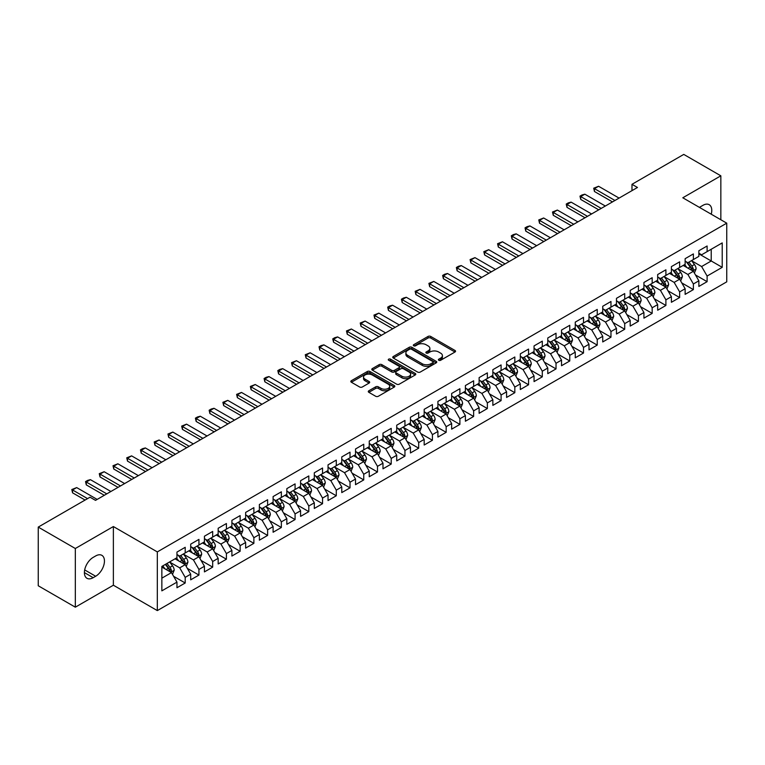 <?xml version="1.0" encoding="UTF-8"?>
<svg xmlns="http://www.w3.org/2000/svg" width="765" height="765" viewBox="0 0 765 765"><rect width="100%" height="100%" fill="white"/><g stroke="black" fill="none" stroke-linecap="round" stroke-linejoin="round"><path stroke-width="1.15" d="M438.785 360.277A1.339 0.775 0 0 0 440.669 360.277L454.993 352.015A1.903 1.1 0 0 0 455.548 351.231A1.903 1.1 0 0 0 454.993 350.456L430.724 336.447A1.903 1.1 0 0 0 428.027 336.447L413.702 344.719A1.339 0.775 0 0 0 413.31 345.264A1.339 0.775 0 0 0 413.702 345.799A1.339 0.775 0 0 0 415.596 345.799L417.451 344.738A6.101 3.519 0 0 1 426.076 344.738L428.094 345.904A6.101 3.519 0 0 1 429.882 348.391A6.101 3.519 0 0 1 428.094 350.886L426.239 351.948A1.339 0.775 0 0 0 425.856 352.493A1.339 0.775 0 0 0 426.239 353.038A1.339 0.775 0 0 0 428.132 353.038L429.987 351.976A6.101 3.519 0 0 1 438.613 351.976L440.63 353.143A6.101 3.519 0 0 1 442.419 355.629A6.101 3.519 0 0 1 440.63 358.125L438.785 359.187A1.339 0.775 0 0 0 438.393 359.732A1.339 0.775 0 0 0 438.785 360.277L438.785 359.187M368.845 390.772A1.903 1.1 0 0 0 368.29 391.546A1.903 1.1 0 0 0 368.845 392.33L375.653 396.26A1.903 1.1 0 0 0 378.35 396.26L394.262 387.071A1.903 1.1 0 0 0 394.817 386.296A1.903 1.1 0 0 0 394.262 385.522L369.992 371.513A1.903 1.1 0 0 0 367.296 371.513L351.393 380.693A1.903 1.1 0 0 0 350.829 381.467A1.903 1.1 0 0 0 351.393 382.251L359.617 386.994A1.903 1.1 0 0 0 362.314 386.994L369.113 383.064A1.903 1.1 0 0 0 369.677 382.29A1.903 1.1 0 0 0 369.113 381.505L365.039 379.153A5.097 2.945 0 0 1 363.547 377.069A5.097 2.945 0 0 1 366.693 374.353A5.097 2.945 0 0 1 372.249 374.993L388.228 384.212A5.097 2.945 0 0 1 389.72 386.296A5.097 2.945 0 0 1 386.574 389.012A5.097 2.945 0 0 1 381.018 388.381L378.35 386.841A1.903 1.1 0 0 0 375.653 386.841L368.845 390.772L368.845 392.33M75.333 548.505L75.333 607.181L113.373 585.215L113.373 526.54L75.333 548.505L38.25 527.095L90.031 497.202L95.52 500.367L637.475 187.473L631.986 184.308L631.986 190.648M113.373 526.54L157.322 551.909L726.75 223.16L726.75 281.836L157.322 610.594L157.322 551.909M720.84 219.746L720.84 175.816L682.801 197.781L726.75 223.16M720.84 175.816L683.757 154.406L631.986 184.308M417.585 372.048A1.903 1.1 0 0 0 420.281 372.048L436.184 362.868A1.903 1.1 0 0 0 436.748 362.094A1.903 1.1 0 0 0 436.184 361.31L411.924 347.3A1.903 1.1 0 0 0 409.227 347.3L393.315 356.49A1.903 1.1 0 0 0 392.761 357.265A1.903 1.1 0 0 0 393.315 358.039L417.585 372.048M389.194 360.573A1.339 0.775 0 0 1 390.552 360.755L415.194 374.984L399.311 384.154A1.903 1.1 0 0 1 396.614 384.154L372.354 370.145L379.163 366.244L379.163 364.656L372.354 368.587A1.903 1.1 0 0 0 371.79 369.371A1.903 1.1 0 0 0 372.354 370.145L372.354 368.587M379.163 366.244A1.903 1.1 0 0 1 381.859 366.244L381.859 364.656A1.903 1.1 0 0 0 379.163 364.656M381.859 364.656L391.699 370.337A1.903 1.1 0 0 0 394.396 370.337L398.909 367.736A1.903 1.1 0 0 0 399.464 366.951A1.903 1.1 0 0 0 398.909 366.177L388.668 360.258A1.339 0.775 0 0 1 388.276 359.713A1.339 0.775 0 0 1 389.098 359.005A1.339 0.775 0 0 1 390.552 359.168L415.223 373.416A1.903 1.1 0 0 1 415.778 374.19A1.903 1.1 0 0 1 415.223 374.974L415.223 373.416M698.866 253.846L711.23 260.98L711.23 249.247L722.217 242.907L707.109 251.628L707.109 245.995L698.866 250.748L698.866 256.38L693.377 259.555L693.377 253.923L685.134 258.685L685.134 264.308L679.645 267.482L679.645 261.85L671.402 266.612L671.402 272.244L665.904 275.41L665.904 269.787L657.671 274.539L657.671 280.172L652.172 283.346L652.172 277.714L643.929 282.467L643.929 288.099L638.44 291.274L638.44 285.641L630.197 290.404L630.197 296.026L624.709 299.201L624.709 293.569L616.466 298.331L616.466 303.963L610.967 307.128L610.967 301.496L602.734 306.258L602.734 311.891L597.236 315.056L597.236 309.433L588.993 314.185L588.993 319.818L583.504 322.993L583.504 317.36L575.261 322.113L575.261 327.745L569.762 330.92L569.762 325.288L561.529 330.05L561.529 335.672L556.031 338.847L556.031 333.215L547.788 337.977L547.788 343.609L542.299 346.774L542.299 341.152L534.056 345.904L534.056 351.537L528.567 354.711L528.567 349.079L520.324 353.832L520.324 359.464L514.826 362.639L514.826 357.006L506.593 361.769L506.593 367.391L501.094 370.566L501.094 364.934L492.851 369.696L492.851 375.328L487.362 378.493L487.362 372.861L479.12 377.623L479.12 383.255L473.631 386.421L473.631 380.798L465.388 385.55L465.388 391.183L459.889 394.358L459.889 388.725L451.656 393.478L451.656 399.11L446.158 402.285L446.158 396.653L437.915 401.415L437.915 407.037L432.426 410.212L432.426 404.58L424.183 409.342L424.183 414.974L418.694 418.139L418.694 412.517L410.451 417.269L410.451 422.902L404.953 426.076L404.953 420.444L396.719 425.197L396.719 430.829L391.221 434.004L391.221 428.371L382.978 433.133L382.978 438.756L377.489 441.931L377.489 436.299L369.246 441.061L369.246 446.693L363.748 449.858L363.748 444.226L355.515 448.988L355.515 454.62L350.016 457.786L350.016 452.163L341.773 456.915L341.773 462.548L336.284 465.722L336.284 460.09L328.042 464.843L328.042 470.475L322.553 473.65L322.553 468.017L314.31 472.78L314.31 478.402L308.811 481.577L308.811 475.945L300.578 480.707L300.578 486.339L295.08 489.504L295.08 483.882L286.837 488.634L286.837 494.267L281.348 497.441L281.348 491.809L273.105 496.562L273.105 502.194L267.616 505.369L267.616 499.736L259.373 504.498L259.373 510.121L253.875 513.296L253.875 507.664L245.642 512.426L245.642 518.058L240.143 521.223L240.143 515.591L231.9 520.353L231.9 525.985L226.411 529.151L226.411 523.528L218.168 528.28L218.168 533.913L212.68 537.087L212.68 531.455L204.437 536.208L204.437 541.84L198.938 545.015L198.938 539.382L190.705 544.144L190.705 549.767L185.207 552.942L185.207 547.31L176.964 552.072L176.964 557.704L161.855 566.425L161.855 590.848L176.964 582.127L171.475 572.612L161.855 567.056M722.217 242.907L722.217 267.329L707.109 276.05L701.62 266.536L691.656 260.779M695.509 274.979L707.109 281.673L707.109 276.05M707.109 281.673L698.866 286.435L698.866 280.803L693.377 283.978L687.878 274.463L677.924 268.716M681.768 282.907L693.377 289.61L693.377 283.978M693.377 289.61L685.134 294.362L685.134 288.73L679.645 291.905L674.147 282.39L664.192 276.643M668.036 290.834L679.645 297.537L679.645 291.905M679.645 297.537L671.402 302.29L671.402 296.667L665.904 299.832L660.415 290.318L650.46 284.57M654.305 298.761L665.904 305.464L665.904 299.832M665.904 305.464L657.671 310.227L657.671 304.594L652.172 307.769L646.683 298.254L636.719 292.498M640.563 306.698L652.172 313.392L652.172 307.769M652.172 313.392L643.929 318.154L643.929 312.522L638.44 315.696L632.942 306.182L622.987 300.435M626.831 314.625L638.44 321.329L638.44 315.696M638.44 321.329L630.197 326.081L630.197 320.449L624.709 323.624L619.21 314.109L609.256 308.362M613.1 322.553L624.709 329.256L624.709 323.624M624.709 329.256L616.466 334.009L616.466 328.386L610.967 331.551L605.478 322.036L595.514 316.289M599.368 330.48L610.967 337.183L610.967 331.551M610.967 337.183L602.734 341.945L602.734 336.313L597.236 339.478L591.747 329.964L581.783 324.217M585.627 338.417L597.236 345.111L597.236 339.478M597.236 345.111L588.993 349.873L588.993 344.24L583.504 347.415L578.005 337.901L568.051 332.144M571.895 346.344L583.504 353.038L583.504 347.415M583.504 353.038L575.261 357.8L575.261 352.168L569.762 355.343L564.274 345.828L554.319 340.081M558.163 354.272L569.762 360.975L569.762 355.343M569.762 360.975L561.529 365.727L561.529 360.095L556.031 363.27L550.542 353.755L540.578 348.008M544.431 362.199L556.031 368.902L556.031 363.27M556.031 368.902L547.788 373.655L547.788 368.032L542.299 371.197L536.801 361.682L526.846 355.935M530.69 370.126L542.299 376.829L542.299 371.197M542.299 376.829L534.056 381.592L534.056 375.959L528.567 379.134L523.069 369.619L513.114 363.863M516.958 378.063L528.567 384.757L528.567 379.134M528.567 384.757L520.324 389.519L520.324 383.887L514.826 387.061L509.337 377.547L499.382 371.8M503.227 385.99L514.826 392.694L514.826 387.061M514.826 392.694L506.593 397.446L506.593 391.814L501.094 394.989L495.605 385.474L485.641 379.727M489.495 393.918L501.094 400.621L501.094 394.989M501.094 400.621L492.851 405.374L492.851 399.751L487.362 402.916L481.864 393.401L471.909 387.654M475.754 401.845L487.362 408.548L487.362 402.916M487.362 408.548L479.12 413.31L479.12 407.678L473.631 410.843L468.132 401.329L458.178 395.582M462.022 409.782L473.631 416.476L473.631 410.843M473.631 416.476L465.388 421.238L465.388 415.605L459.889 418.78L454.4 409.265L444.446 403.509M448.29 417.709L459.889 424.403L459.889 418.78M459.889 424.403L451.656 429.165L451.656 423.533L446.158 426.707L440.669 417.193L430.705 411.446M434.549 425.636L446.158 432.34L446.158 426.707M446.158 432.34L437.915 437.092L437.915 431.46L432.426 434.635L426.927 425.12L416.973 419.373M420.817 433.564L432.426 440.267L432.426 434.635M432.426 440.267L424.183 445.02L424.183 439.397L418.694 442.562L413.196 433.047L403.241 427.3M407.085 441.491L418.694 448.194L418.694 442.562M418.694 448.194L410.451 452.957L410.451 447.324L404.953 450.499L399.464 440.984L389.5 435.228M393.353 449.428L404.953 456.122L404.953 450.499M404.953 456.122L396.719 460.884L396.719 455.252L391.221 458.426L385.732 448.912L375.768 443.165M379.612 457.355L391.221 464.059L391.221 458.426M391.221 464.059L382.978 468.811L382.978 463.179L377.489 466.354L371.991 456.839L362.036 451.092M365.88 465.283L377.489 471.986L377.489 466.354M377.489 471.986L369.246 476.738L369.246 471.116L363.748 474.281L358.259 464.766L348.305 459.019M352.149 473.21L363.748 479.913L363.748 474.281M363.748 479.913L355.515 484.675L355.515 479.043L350.016 482.208L344.527 472.694L334.563 466.946M338.417 481.147L350.016 487.841L350.016 482.208M350.016 487.841L341.773 492.603L341.773 486.97L336.284 490.145L330.786 480.63L320.831 474.874M324.676 489.074L336.284 495.768L336.284 490.145M336.284 495.768L328.042 500.53L328.042 494.898L322.553 498.072L317.054 488.558L307.1 482.811M310.944 497.001L322.553 503.705L322.553 498.072M322.553 503.705L314.31 508.457L314.31 502.825L308.811 506L303.322 496.485L293.368 490.738M297.212 504.929L308.811 511.632L308.811 506M308.811 511.632L300.578 516.385L300.578 510.762L295.08 513.927L289.591 504.412L279.627 498.665M283.48 512.856L295.08 519.559L295.08 513.927M295.08 519.559L286.837 524.321L286.837 518.689L281.348 521.864L275.849 512.34L265.895 506.593M269.739 520.793L281.348 527.487L281.348 521.864M281.348 527.487L273.105 532.249L273.105 526.616L267.616 529.791L262.118 520.277L252.163 514.529M256.007 528.72L267.616 535.423L267.616 529.791M267.616 535.423L259.373 540.176L259.373 534.544L253.875 537.719L248.386 528.204L238.431 522.457M242.276 536.648L253.875 543.351L253.875 537.719M253.875 543.351L245.642 548.103L245.642 542.481L240.143 545.646L234.654 536.131L224.69 530.384M228.534 544.575L240.143 551.278L240.143 545.646M240.143 551.278L231.9 556.04L231.9 550.408L226.411 553.573L220.913 544.058L210.958 538.311M214.802 552.512L226.411 559.205L226.411 553.573M226.411 559.205L218.168 563.968L218.168 558.335L212.68 561.51L207.181 551.995L197.227 546.239M201.071 560.439L212.68 567.133L212.68 561.51M212.68 567.133L204.437 571.895L204.437 566.263L198.938 569.437L193.449 559.923L183.485 554.176M187.339 568.366L198.938 575.07L198.938 569.437M198.938 575.07L190.705 579.822L190.705 574.19L185.207 577.365L179.718 567.85L169.754 562.103M173.598 576.294L185.207 582.997L185.207 577.365M185.207 582.997L176.964 587.75L176.964 582.127M176.964 554.529L179.718 556.117L185.207 552.942M161.855 578.158L171.475 572.612M190.705 546.602L193.449 548.189L198.938 545.015M179.718 567.85L185.207 564.675L175.042 558.813M190.705 574.19L185.207 564.675M204.437 538.665L207.181 540.253L212.68 537.087M193.449 559.923L198.938 556.748L188.773 550.877M204.437 566.263L198.938 556.748M218.168 530.738L220.913 532.325L226.411 529.151M207.181 551.995L212.68 548.821L202.515 542.949M218.168 558.335L212.68 548.821M231.9 522.811L234.654 524.398L240.143 521.223M220.913 544.058L226.411 540.893L216.246 535.022M231.9 550.408L226.411 540.893M245.642 514.883L248.386 516.471L253.875 513.296M234.654 536.131L240.143 532.956L229.978 527.095M245.642 542.481L240.143 532.956M259.373 506.956L262.118 508.534L267.616 505.369M248.386 528.204L253.875 525.029L243.719 519.167M259.373 534.544L253.875 525.029M273.105 499.019L275.849 500.606L281.348 497.441M262.118 520.277L267.616 517.102L257.451 511.23M273.105 526.616L267.616 517.102M286.837 491.092L289.591 492.679L295.08 489.504M275.849 512.34L281.348 509.174L271.183 503.303M286.837 518.689L281.348 509.174M300.578 483.164L303.322 484.752L308.811 481.577M289.591 504.412L295.08 501.247L284.915 495.376M300.578 510.762L295.08 501.247M314.31 475.237L317.054 476.825L322.553 473.65M303.322 496.485L308.811 493.31L298.656 487.448M314.31 502.825L308.811 493.31M328.042 467.31L330.786 468.888L336.284 465.722M317.054 488.558L322.553 485.383L312.388 479.521M328.042 494.898L322.553 485.383M341.773 459.373L344.527 460.96L350.016 457.786M330.786 480.63L336.284 477.456L326.12 471.584M341.773 486.97L336.284 477.456M355.515 451.446L358.259 453.033L363.748 449.858M344.527 472.694L350.016 469.528L339.851 463.657M355.515 479.043L350.016 469.528M369.246 443.518L371.991 445.106L377.489 441.931M358.259 464.766L363.748 461.591L353.593 455.73M369.246 471.116L363.748 461.591M382.978 435.591L385.732 437.169L391.221 434.004M371.991 456.839L377.489 453.664L367.324 447.802M382.978 463.179L377.489 453.664M396.719 427.654L399.464 429.242L404.953 426.076M385.732 448.912L391.221 445.737L381.056 439.865M396.719 455.252L391.221 445.737M410.451 419.727L413.196 421.314L418.694 418.139M399.464 440.984L404.953 437.81L394.788 431.938M410.451 447.324L404.953 437.81M424.183 411.8L426.927 413.387L432.426 410.212M413.196 433.047L418.694 429.882L408.529 424.011M424.183 439.397L418.694 429.882M437.915 403.872L440.669 405.46L446.158 402.285M426.927 425.12L432.426 421.945L422.261 416.084M437.915 431.46L432.426 421.945M451.656 395.945L454.4 397.523L459.889 394.358M440.669 417.193L446.158 414.018L435.993 408.156M451.656 423.533L446.158 414.018M465.388 388.008L468.132 389.595L473.631 386.421M454.4 409.265L459.889 406.091L449.724 400.219M465.388 415.605L459.889 406.091M479.12 380.081L481.864 381.668L487.362 378.493M468.132 401.329L473.631 398.163L463.466 392.292M479.12 407.678L473.631 398.163M492.851 372.153L495.605 373.741L501.094 370.566M481.864 393.401L487.362 390.226L477.197 384.365M492.851 399.751L487.362 390.226M506.593 364.226L509.337 365.804L514.826 362.639M495.605 385.474L501.094 382.299L490.929 376.437M506.593 391.814L501.094 382.299M520.324 356.289L523.069 357.877L528.567 354.711M509.337 377.547L514.826 374.372L504.671 368.501M520.324 383.887L514.826 374.372M534.056 348.362L536.801 349.949L542.299 346.774M523.069 369.619L528.567 366.445L518.402 360.573M534.056 375.959L528.567 366.445M547.788 340.435L550.542 342.022L556.031 338.847M536.801 361.682L542.299 358.517L532.134 352.646M547.788 368.032L542.299 358.517M561.529 332.507L564.274 334.095L569.762 330.92M550.542 353.755L556.031 350.58L545.866 344.719M561.529 360.095L556.031 350.58M575.261 324.58L578.005 326.158L583.504 322.993M564.274 345.828L569.762 342.653L559.607 336.791M575.261 352.168L569.762 342.653M588.993 316.643L591.747 318.23L597.236 315.056M578.005 337.901L583.504 334.726L573.339 328.854M588.993 344.24L583.504 334.726M602.734 308.716L605.478 310.303L610.967 307.128M591.747 329.964L597.236 326.798L587.071 320.927M602.734 336.313L597.236 326.798M616.466 300.788L619.21 302.376L624.709 299.201M605.478 322.036L610.967 318.871L600.802 313M616.466 328.386L610.967 318.871M630.197 292.861L632.942 294.439L638.44 291.274M619.21 314.109L624.709 310.934L614.544 305.072M630.197 320.449L624.709 310.934M643.929 284.924L646.683 286.512L652.172 283.346M632.942 306.182L638.44 303.007L628.275 297.136M643.929 312.522L638.44 303.007M657.671 276.997L660.415 278.584L665.904 275.41M646.683 298.254L652.172 295.08L642.007 289.208M657.671 304.594L652.172 295.08M671.402 269.07L674.147 270.657L679.645 267.482M660.415 290.318L665.904 287.152L655.739 281.281M671.402 296.667L665.904 287.152M685.134 261.142L687.878 262.73L693.377 259.555M674.147 282.39L679.645 279.215L669.48 273.354M685.134 288.73L679.645 279.215M698.866 253.215L701.62 254.793L707.109 251.628M687.878 274.463L693.377 271.288L683.212 265.426M698.866 280.803L693.377 271.288M38.25 527.095L38.25 585.77L75.333 607.181M113.373 585.215L157.322 610.594M701.62 266.536L711.23 260.98L722.217 267.329M711.24 214.2A12.431 7.181 120 0 0 709.203 204.704A12.431 7.181 120 0 0 702.987 205.316L700.52 206.741A12.431 7.181 120 0 0 699.478 207.411M93.187 557.379A12.431 7.181 120 0 0 85.068 568.338A12.431 7.181 120 0 0 86.971 578.302A12.431 7.181 120 0 0 93.187 577.68L95.663 576.255A12.431 7.181 120 0 0 103.782 565.297A12.431 7.181 120 0 0 101.879 555.342A12.431 7.181 120 0 0 95.663 555.954L93.187 557.379M439.311 360.468L440.63 359.703A6.101 3.519 0 0 0 442.419 357.217L442.419 355.629M429.882 348.391L429.882 349.978A6.101 3.519 0 0 1 428.094 352.464L426.774 353.229M454.965 352.024L430.724 338.034A1.903 1.1 0 0 0 428.027 338.034L414.238 345.99M436.165 362.887L411.924 348.888A1.903 1.1 0 0 0 409.227 348.888L393.344 358.058M432.818 362.639A1.339 0.775 0 0 0 433.21 362.094A1.339 0.775 0 0 0 432.818 361.549L411.513 349.251A1.339 0.775 0 0 0 409.629 349.251L407.668 350.38A6.101 3.519 0 0 0 405.89 352.866A6.101 3.519 0 0 0 407.668 355.362L422.232 363.767A6.101 3.519 0 0 0 430.858 363.767L432.818 362.639L432.818 364.216A1.339 0.775 0 0 0 433.21 363.671L433.21 362.094M405.89 352.866L405.89 354.453A6.101 3.519 0 0 0 407.668 356.939L407.668 355.362M432.818 364.216L430.858 365.345A6.101 3.519 0 0 1 422.232 365.345L407.668 356.939M381.859 366.244L391.699 371.924A1.903 1.1 0 0 0 394.396 371.924L398.909 369.323A1.903 1.1 0 0 0 399.464 368.539L399.464 366.951M401.912 376.237A5.097 2.945 0 0 0 407.468 376.877A5.097 2.945 0 0 0 410.614 374.152A5.097 2.945 0 0 0 409.122 372.077L403.49 368.826A1.903 1.1 0 0 0 400.793 368.826L396.28 371.427A1.903 1.1 0 0 0 395.725 372.211A1.903 1.1 0 0 0 396.28 372.985L401.912 376.237L401.912 377.824A5.097 2.945 0 0 0 407.468 378.465A5.097 2.945 0 0 0 410.614 375.739L410.614 374.152M395.725 372.211L395.725 373.798A1.903 1.1 0 0 0 396.28 374.573L396.28 372.985M401.912 377.824L396.28 374.573M389.72 386.296L389.72 387.884A5.097 2.945 0 0 1 386.574 390.599A5.097 2.945 0 0 1 381.018 389.968L378.35 388.429A1.903 1.1 0 0 0 375.653 388.429L368.873 392.34M363.547 377.069L363.547 378.656A5.097 2.945 0 0 0 365.039 380.741L365.039 379.153M369.113 381.505L369.113 383.064L365.039 380.741M394.233 387.09L369.992 373.091A1.903 1.1 0 0 0 367.296 373.091L351.412 382.261M694.39 273.048L696.093 268.897A5.145 2.974 -120 0 0 694.448 264.508L691.531 260.616M686.884 267.54L684.665 264.585M692.402 270.733L693.319 269.117A5.145 2.974 -120 0 0 691.847 266.019L688.921 262.127M687.257 262.366L690.862 267.176A2.62 1.511 60 0 1 691.34 267.97L693.319 269.117M686.358 261.84L690.193 266.966A5.145 2.974 60 0 1 691.665 270.064L691.77 270.361M614.955 200.478L594.462 188.649L594.462 191.508L593.707 188.209L598.584 186.268L619.076 198.097M612.478 201.903L594.462 191.508M598.584 186.268L594.462 188.649L593.707 188.209M680.659 280.984L682.361 276.825A5.145 2.974 -120 0 0 680.716 272.445L677.8 268.544M673.152 275.476L670.934 272.512M678.67 278.661L679.578 277.045A5.145 2.974 -120 0 0 678.106 273.947L675.189 270.055M673.525 270.294L677.13 275.104A2.62 1.511 60 0 1 677.608 275.907L679.578 277.045M672.617 269.777L676.461 274.903A5.145 2.974 60 0 1 677.933 277.991L678.039 278.297M666.927 288.912L668.629 284.752A5.145 2.974 -120 0 0 666.984 280.373L664.068 276.481M659.42 283.404L657.202 280.439M664.938 286.588L665.846 284.972A5.145 2.974 -120 0 0 664.374 281.874L661.457 277.982M659.793 278.221L663.398 283.04A2.62 1.511 60 0 1 663.867 283.834L665.846 284.972M658.885 277.705L662.729 282.83A5.145 2.974 60 0 1 664.202 285.928L664.307 286.225M601.223 208.405L580.731 196.576L580.731 199.436L579.975 196.146L582.031 194.951L584.852 194.195L605.335 206.034M598.746 209.84L580.731 199.436M584.852 194.195L580.731 196.576L579.975 196.146M587.482 216.342L566.989 204.504L566.989 207.363L566.234 204.073L568.299 202.878L571.111 202.132L591.603 213.961M585.015 217.767L566.989 207.363M571.111 202.132L566.989 204.504L566.234 204.073M653.186 296.839L654.888 292.679A5.145 2.974 -120 0 0 653.253 288.3L650.336 284.408M645.679 291.331L643.461 288.367M651.206 294.515L652.115 292.899A5.145 2.974 -120 0 0 650.642 289.811L647.726 285.909M646.052 286.158L649.657 290.968A2.62 1.511 60 0 1 650.135 291.761L652.115 292.899M645.153 285.632L648.988 290.757A5.145 2.974 60 0 1 650.46 293.856L650.566 294.152M639.454 304.766L641.156 300.616A5.145 2.974 -120 0 0 639.511 296.227L636.595 292.335M631.947 299.258L629.729 296.304M637.465 302.452L638.383 300.836A5.145 2.974 -120 0 0 636.901 297.738L633.984 293.846M632.32 294.085L635.925 298.895A2.62 1.511 60 0 1 636.404 299.689L638.383 300.836M631.421 293.559L635.256 298.685A5.145 2.974 60 0 1 636.729 301.783L636.834 302.079M573.75 224.269L553.258 212.441L553.258 215.29L552.502 212.001L557.379 210.059L577.871 221.888M571.273 225.694L553.258 215.29M557.379 210.059L553.258 212.441L552.502 212.001M560.018 232.197L539.526 220.368L539.526 223.217L538.77 219.928L543.647 217.987L564.14 229.816M557.542 233.621L539.526 223.217M543.647 217.987L539.526 220.368L538.77 219.928M625.722 312.694L627.424 308.544A5.145 2.974 -120 0 0 625.78 304.154L622.863 300.262M618.216 307.186L615.997 304.231M623.733 310.38L624.642 308.764A5.145 2.974 -120 0 0 623.169 305.665L620.252 301.773M618.589 302.012L622.194 306.822A2.62 1.511 60 0 1 622.672 307.616L624.642 308.764M617.68 301.486L621.524 306.622A5.145 2.974 60 0 1 622.997 309.71L623.102 310.007M546.277 240.124L525.794 228.295L525.794 231.154L525.039 227.865L527.095 226.669L529.906 225.914L550.398 237.752M543.81 241.558L525.794 231.154M529.906 225.914L525.794 228.295L525.039 227.865M611.99 320.631L613.693 316.471A5.145 2.974 -120 0 0 612.048 312.091L609.131 308.19M604.484 315.123L602.265 312.158M610.001 318.307L610.91 316.691A5.145 2.974 -120 0 0 609.437 313.593L606.521 309.701M604.857 309.94L608.462 314.75A2.62 1.511 60 0 1 608.93 315.553L610.91 316.691M603.948 309.423L607.793 314.549A5.145 2.974 60 0 1 609.265 317.647L609.37 317.944M532.545 248.061L512.053 236.222L512.053 239.082L511.297 235.792L513.363 234.597L516.174 233.851L536.667 245.68M530.078 249.486L512.053 239.082M516.174 233.851L512.053 236.222L511.297 235.792M598.249 328.558L599.951 324.398A5.145 2.974 -120 0 0 598.316 320.019L595.39 316.127M590.743 323.05L588.524 320.086M596.27 326.234L597.178 324.618A5.145 2.974 -120 0 0 595.706 321.52L592.789 317.628M591.115 317.877L594.721 322.687A2.62 1.511 60 0 1 595.199 323.48L597.178 324.618M590.217 317.351L594.051 322.476A5.145 2.974 60 0 1 595.524 325.574L595.629 325.871M584.517 336.485L586.22 332.326A5.145 2.974 -120 0 0 584.575 327.946L581.658 324.054M577.011 330.977L574.792 328.013M582.528 334.162L583.437 332.546A5.145 2.974 -120 0 0 581.964 329.457L579.048 325.555M577.384 325.804L580.989 330.614A2.62 1.511 60 0 1 581.467 331.408L583.437 332.546M576.475 325.278L580.319 330.404A5.145 2.974 60 0 1 581.792 333.502L581.897 333.798M570.786 344.413L572.488 340.262A5.145 2.974 -120 0 0 570.843 335.873L567.926 331.981M563.279 338.905L561.061 335.95M568.797 342.098L569.705 340.482A5.145 2.974 -120 0 0 568.232 337.384L565.316 333.492M563.652 333.731L567.257 338.541A2.62 1.511 60 0 1 567.735 339.335L569.705 340.482M562.744 333.205L566.588 338.331A5.145 2.974 60 0 1 568.06 341.429L568.165 341.726M557.054 352.34L558.756 348.19A5.145 2.974 -120 0 0 557.111 343.81L554.195 339.909M549.538 346.841L547.329 343.877M555.065 350.026L555.973 348.41A5.145 2.974 -120 0 0 554.501 345.311L551.584 341.42M549.92 341.659L553.516 346.469A2.62 1.511 60 0 1 553.994 347.272L555.973 348.41M549.012 341.142L552.856 346.268A5.145 2.974 60 0 1 554.329 349.356L554.424 349.662M543.313 360.277L545.015 356.117A5.145 2.974 -120 0 0 543.38 351.737L540.453 347.846M535.806 354.769L533.587 351.804M541.333 357.953L542.242 356.337A5.145 2.974 -120 0 0 540.769 353.239L537.852 349.347M536.179 349.586L539.784 354.405A2.62 1.511 60 0 1 540.262 355.199L542.242 356.337M535.28 349.07L539.115 354.195A5.145 2.974 60 0 1 540.587 357.293L540.692 357.59M529.581 368.204L531.283 364.044A5.145 2.974 -120 0 0 529.638 359.665L526.722 355.773M522.074 362.696L519.856 359.732M527.592 365.88L528.5 364.264A5.145 2.974 -120 0 0 527.028 361.176L524.111 357.274M522.447 357.523L526.052 362.333A2.62 1.511 60 0 1 526.53 363.126L528.5 364.264M521.539 356.997L525.383 362.122A5.145 2.974 60 0 1 526.856 365.221L526.961 365.517M515.849 376.131L517.551 371.981A5.145 2.974 -120 0 0 515.906 367.592L512.99 363.7M508.343 370.623L506.124 367.669M513.86 373.808L514.769 372.201A5.145 2.974 -120 0 0 513.296 369.103L510.379 365.211M508.715 365.45L512.321 370.26A2.62 1.511 60 0 1 512.789 371.054L514.769 372.201M507.807 364.924L511.651 370.05A5.145 2.974 60 0 1 513.124 373.148L513.229 373.444M502.108 384.059L503.81 379.909A5.145 2.974 -120 0 0 502.175 375.519L499.258 371.627M494.601 378.551L492.383 375.596M500.128 381.745L501.037 380.128A5.145 2.974 -120 0 0 499.564 377.03L496.648 373.138M494.984 373.377L498.579 378.187A2.62 1.511 60 0 1 499.057 378.981L501.037 380.128M494.075 372.851L497.91 377.986A5.145 2.974 60 0 1 499.392 381.075L499.488 381.372M488.376 391.996L490.078 387.836A5.145 2.974 -120 0 0 488.433 383.456L485.517 379.555M480.869 386.488L478.651 383.523M486.387 389.672L487.305 388.056A5.145 2.974 -120 0 0 485.832 384.958L482.906 381.066M481.242 381.305L484.847 386.115A2.62 1.511 60 0 1 485.326 386.918L487.305 388.056M480.344 380.788L484.178 385.914A5.145 2.974 60 0 1 485.651 389.012L485.756 389.309M518.813 255.988L498.321 244.159L498.321 247.009L497.566 243.719L502.442 241.778L522.935 253.607M516.337 257.413L498.321 247.009M502.442 241.778L498.321 244.159L497.566 243.719M505.082 263.915L484.589 252.087L484.589 254.936L483.834 251.647L488.711 249.706L509.203 261.534M502.605 265.34L484.589 254.936M488.711 249.706L484.589 252.087L483.834 251.647M491.34 271.843L470.848 260.014L470.848 262.873L470.102 259.574L474.969 257.633L495.462 269.462M488.873 273.268L470.848 262.873M474.969 257.633L470.848 260.014L470.102 259.574M477.609 279.77L457.116 267.941L457.116 270.8L456.361 267.511L458.426 266.316L461.238 265.56L481.73 277.399M475.142 281.204L457.116 270.8M461.238 265.56L457.116 267.941L456.361 267.511M463.877 287.707L443.384 275.869L443.384 278.728L442.629 275.438L444.685 274.243L447.506 273.497L467.998 285.326M461.4 289.132L443.384 278.728M447.506 273.497L443.384 275.869L442.629 275.438M450.145 295.634L429.653 283.805L429.653 286.655L428.897 283.366L433.774 281.424L454.257 293.253M447.668 297.059L429.653 286.655M433.774 281.424L429.653 283.805L428.897 283.366M436.404 303.562L415.911 291.733L415.911 294.582L415.156 291.293L420.033 289.352L440.525 301.18M433.937 304.986L415.911 294.582M420.033 289.352L415.911 291.733L415.156 291.293M422.672 311.489L402.18 299.66L402.18 302.519L401.424 299.23L403.49 298.034L406.301 297.279L426.793 309.117M420.205 312.923L402.18 302.519M406.301 297.279L402.18 299.66L401.424 299.23M408.94 319.426L388.448 307.587L388.448 310.447L387.692 307.157L389.748 305.962L392.569 305.216L413.062 317.045M406.464 320.851L388.448 310.447M392.569 305.216L388.448 307.587L387.692 307.157M474.644 399.923L476.346 395.763A5.145 2.974 -120 0 0 474.702 391.384L471.785 387.492M467.138 394.415L464.919 391.451M472.655 397.599L473.564 395.983A5.145 2.974 -120 0 0 472.091 392.885L469.175 388.993M467.511 389.242L471.116 394.051A2.62 1.511 60 0 1 471.594 394.845L473.564 395.983M466.602 388.716L470.446 393.841A5.145 2.974 60 0 1 471.919 396.939L472.024 397.236M395.209 327.353L374.716 315.524L374.716 318.374L373.961 315.084L378.838 313.143L399.32 324.972M392.732 328.778L374.716 318.374M378.838 313.143L374.716 315.524L373.961 315.084M460.913 407.85L462.615 403.691A5.145 2.974 -120 0 0 460.97 399.311L458.053 395.419M453.406 402.342L451.187 399.378M458.924 405.526L459.832 403.91A5.145 2.974 -120 0 0 458.359 400.822L455.443 396.92M453.779 397.169L457.384 401.979A2.62 1.511 60 0 1 457.853 402.772L459.832 403.91M452.87 396.643L456.715 401.768A5.145 2.974 60 0 1 458.187 404.867L458.292 405.163M381.467 335.28L360.975 323.452L360.975 326.301L360.219 323.012L365.096 321.07L385.589 332.899M379 336.705L360.975 326.301M365.096 321.07L360.975 323.452L360.219 323.012M447.171 415.778L448.873 411.627A5.145 2.974 -120 0 0 447.238 407.238L444.322 403.346M439.665 410.27L437.446 407.315M445.192 413.463L446.1 411.847A5.145 2.974 -120 0 0 444.628 408.749L441.711 404.857M440.038 405.096L443.643 409.906A2.62 1.511 60 0 1 444.121 410.7L446.1 411.847M439.139 404.57L442.973 409.696A5.145 2.974 60 0 1 444.446 412.794L444.551 413.09M367.736 343.208L347.243 331.379L347.243 334.238L346.488 330.939L351.365 328.998L371.857 340.827M365.259 344.632L347.243 334.238M351.365 328.998L347.243 331.379L346.488 330.939M433.439 423.705L435.142 419.555A5.145 2.974 -120 0 0 433.497 415.175L430.58 411.274M425.933 418.197L423.714 415.242M431.45 421.391L432.368 419.775A5.145 2.974 -120 0 0 430.886 416.676L427.97 412.784M426.306 413.024L429.911 417.833A2.62 1.511 60 0 1 430.389 418.637L432.368 419.775M425.407 412.507L429.242 417.633A5.145 2.974 60 0 1 430.714 420.721L430.819 421.027M354.004 351.135L333.511 339.306L333.511 342.165L332.756 338.876L334.812 337.681L337.633 336.925L358.125 348.764M351.527 352.569L333.511 342.165M337.633 336.925L333.511 339.306L332.756 338.876M419.708 431.642L421.41 427.482A5.145 2.974 -120 0 0 419.765 423.102L416.849 419.21M412.201 426.134L409.983 423.169M417.719 429.318L418.627 427.702A5.145 2.974 -120 0 0 417.155 424.604L414.238 420.712M412.574 420.951L416.179 425.761A2.62 1.511 60 0 1 416.657 426.564L418.627 427.702M411.666 420.434L415.51 425.56A5.145 2.974 60 0 1 416.982 428.658L417.088 428.955M340.262 359.072L319.78 347.233L319.78 350.093L319.024 346.803L321.08 345.608L323.891 344.862L344.384 356.691M337.795 360.497L319.78 350.093M323.891 344.862L319.78 347.233L319.024 346.803M405.976 439.569L407.678 435.409A5.145 2.974 -120 0 0 406.033 431.03L403.117 427.138M398.469 434.061L396.251 431.097M403.987 437.245L404.895 435.629A5.145 2.974 -120 0 0 403.423 432.541L400.506 428.639M398.842 428.888L402.447 433.698A2.62 1.511 60 0 1 402.916 434.491L404.895 435.629M397.934 428.362L401.778 433.487A5.145 2.974 60 0 1 403.251 436.586L403.356 436.882M326.531 366.999L306.038 355.17L306.038 358.02L305.283 354.731L310.16 352.789L330.652 364.618M324.064 368.424L306.038 358.02M310.16 352.789L306.038 355.17L305.283 354.731M392.235 447.496L393.937 443.346A5.145 2.974 -120 0 0 392.302 438.957L389.375 435.065M384.728 441.988L382.51 439.034M390.255 445.173L391.164 443.566A5.145 2.974 -120 0 0 389.691 440.468L386.774 436.576M385.101 436.815L388.706 441.625A2.62 1.511 60 0 1 389.184 442.419L391.164 443.566M384.202 436.289L388.037 441.415A5.145 2.974 60 0 1 389.509 444.513L389.615 444.809M312.799 374.926L292.307 363.098L292.307 365.947L291.551 362.658L296.428 360.717L316.92 372.545M310.322 376.351L292.307 365.947M296.428 360.717L292.307 363.098L291.551 362.658M378.503 455.424L380.205 451.274A5.145 2.974 -120 0 0 378.56 446.884L375.644 442.992M370.996 449.916L368.778 446.961M376.514 453.11L377.422 451.493A5.145 2.974 -120 0 0 375.95 448.395L373.033 444.503M371.369 444.742L374.974 449.552A2.62 1.511 60 0 1 375.452 450.346L377.422 451.493M370.461 444.216L374.305 449.351A5.145 2.974 60 0 1 375.778 452.44L375.883 452.737M299.067 382.854L278.575 371.025L278.575 373.884L277.819 370.585L279.875 369.399L282.696 368.644L303.189 380.482M296.591 384.288L278.575 373.884M282.696 368.644L278.575 371.025L277.819 370.585M364.771 463.361L366.473 459.201A5.145 2.974 -120 0 0 364.829 454.821L361.912 450.92M357.265 457.853L355.046 454.888M362.782 461.037L363.691 459.421A5.145 2.974 -120 0 0 362.218 456.322L359.301 452.431M357.637 452.67L361.243 457.48A2.62 1.511 60 0 1 361.721 458.283L363.691 459.421M356.729 452.153L360.573 457.279A5.145 2.974 60 0 1 362.046 460.367L362.151 460.673M285.326 390.791L264.843 378.952L264.843 381.811L264.088 378.522L266.144 377.327L268.955 376.581L289.447 388.41M282.859 392.216L264.843 381.811M268.955 376.581L264.843 378.952L264.088 378.522M351.039 471.288L352.742 467.128A5.145 2.974 -120 0 0 351.097 462.749L348.18 458.857M343.523 465.78L341.314 462.815M349.05 468.964L349.959 467.348A5.145 2.974 -120 0 0 348.486 464.25L345.57 460.358M343.906 460.607L347.501 465.416A2.62 1.511 60 0 1 347.979 466.21L349.959 467.348M342.997 460.081L346.841 465.206A5.145 2.974 60 0 1 348.314 468.304L348.419 468.601M271.594 398.718L251.102 386.889L251.102 389.739L250.346 386.449L255.223 384.508L275.716 396.337M269.127 400.143L251.102 389.739M255.223 384.508L251.102 386.889L250.346 386.449M337.298 479.215L339 475.055A5.145 2.974 -120 0 0 337.365 470.676L334.439 466.784M329.791 473.707L327.573 470.743M335.319 476.891L336.227 475.275A5.145 2.974 -120 0 0 334.754 472.187L331.838 468.285M330.164 468.534L333.77 473.344A2.62 1.511 60 0 1 334.248 474.137L336.227 475.275M329.266 468.008L333.1 473.133A5.145 2.974 60 0 1 334.573 476.232L334.678 476.528M257.862 406.645L237.37 394.817L237.37 397.666L236.615 394.377L241.491 392.435L261.984 404.264M255.386 408.07L237.37 397.666M241.491 392.435L237.37 394.817L236.615 394.377M323.566 487.142L325.268 482.992A5.145 2.974 -120 0 0 323.624 478.603L320.707 474.711M316.06 481.634L313.841 478.68M321.577 484.828L322.486 483.212A5.145 2.974 -120 0 0 321.013 480.114L318.097 476.222M316.433 476.461L320.038 481.271A2.62 1.511 60 0 1 320.516 482.065L322.486 483.212M315.524 475.935L319.368 481.061A5.145 2.974 60 0 1 320.841 484.159L320.946 484.455M244.131 414.573L223.638 402.744L223.638 405.593L222.883 402.304L227.76 400.363L248.243 412.192M241.654 415.997L223.638 405.593M227.76 400.363L223.638 402.744L222.883 402.304M309.835 495.07L311.537 490.92A5.145 2.974 -120 0 0 309.892 486.54L306.975 482.639M302.328 489.562L300.109 486.607M307.846 492.756L308.754 491.14A5.145 2.974 -120 0 0 307.281 488.041L304.365 484.149M302.701 484.388L306.306 489.198A2.62 1.511 60 0 1 306.775 490.002L308.754 491.14M301.793 483.872L305.637 488.998A5.145 2.974 60 0 1 307.109 492.086L307.214 492.392M230.389 422.5L209.897 410.671L209.897 413.53L209.141 410.241L211.207 409.046L214.018 408.29L234.511 420.128M227.922 423.934L209.897 413.53M214.018 408.29L209.897 410.671L209.141 410.241M296.093 503.007L297.795 498.847A5.145 2.974 -120 0 0 296.16 494.467L293.244 490.566M288.587 497.499L286.368 494.534M294.114 500.683L295.022 499.067A5.145 2.974 -120 0 0 293.55 495.969L290.633 492.077M288.969 492.316L292.565 497.126A2.62 1.511 60 0 1 293.043 497.929L295.022 499.067M288.061 491.799L291.895 496.925A5.145 2.974 60 0 1 293.377 500.023L293.473 500.32M216.658 430.437L196.165 418.598L196.165 421.458L195.41 418.168L197.475 416.973L200.287 416.227L220.779 428.056M214.19 431.862L196.165 421.458M200.287 416.227L196.165 418.598L195.41 418.168M282.361 510.934L284.064 506.774A5.145 2.974 -120 0 0 282.419 502.395L279.502 498.503M274.855 505.426L272.636 502.462M280.373 508.61L281.291 506.994A5.145 2.974 -120 0 0 279.818 503.906L276.892 500.004M275.228 500.253L278.833 505.063A2.62 1.511 60 0 1 279.311 505.856L281.291 506.994M274.329 499.727L278.164 504.852A5.145 2.974 60 0 1 279.636 507.95L279.741 508.247M202.926 438.364L182.433 426.535L182.433 429.385L181.678 426.095L186.555 424.154L207.047 435.983M200.449 439.789L182.433 429.385M186.555 424.154L182.433 426.535L181.678 426.095M268.63 518.861L270.332 514.711A5.145 2.974 -120 0 0 268.687 510.322L265.771 506.43M261.123 513.353L258.905 510.398M266.641 516.538L267.549 514.931A5.145 2.974 -120 0 0 266.077 511.833L263.16 507.931M261.496 508.18L265.101 512.99A2.62 1.511 60 0 1 265.579 513.784L267.549 514.931M260.588 507.654L264.432 512.779A5.145 2.974 60 0 1 265.904 515.878L266.01 516.174M189.194 446.291L168.702 434.463L168.702 437.312L167.946 434.023L172.823 432.082L193.306 443.91M186.717 447.716L168.702 437.312M172.823 432.082L168.702 434.463L167.946 434.023M254.898 526.789L256.6 522.638A5.145 2.974 -120 0 0 254.955 518.249L252.039 514.357M247.391 521.281L245.173 518.326M252.909 524.474L253.817 522.858A5.145 2.974 -120 0 0 252.345 519.76L249.428 515.868M247.764 516.107L251.369 520.917A2.62 1.511 60 0 1 251.838 521.711L253.817 522.858M246.856 515.581L250.7 520.716A5.145 2.974 60 0 1 252.173 523.805L252.278 524.102M175.453 454.219L154.96 442.39L154.96 445.249L154.205 441.95L159.082 440.009L179.574 451.838M172.986 455.653L154.96 445.249M159.082 440.009L154.96 442.39L154.205 441.95M241.157 534.725L242.859 530.566A5.145 2.974 -120 0 0 241.224 526.186L238.307 522.285M233.65 529.217L231.432 526.253M239.177 532.402L240.086 530.786A5.145 2.974 -120 0 0 238.613 527.687L235.697 523.796M234.033 524.035L237.628 528.845A2.62 1.511 60 0 1 238.106 529.648L240.086 530.786M233.124 523.518L236.959 528.644A5.145 2.974 60 0 1 238.431 531.732L238.537 532.038M161.721 462.146L141.229 450.317L141.229 453.176L140.473 449.887L142.539 448.692L145.35 447.946L165.842 459.775M159.244 463.58L141.229 453.176M145.35 447.946L141.229 450.317L140.473 449.887M227.425 542.653L229.127 538.493A5.145 2.974 -120 0 0 227.482 534.113L224.566 530.221M219.918 537.145L217.7 534.18M225.436 540.329L226.354 538.713A5.145 2.974 -120 0 0 224.881 535.615L221.955 531.723M220.291 531.971L223.896 536.781A2.62 1.511 60 0 1 224.374 537.575L226.354 538.713M219.392 531.446L223.227 536.571A5.145 2.974 60 0 1 224.7 539.669L224.805 539.966M147.989 470.083L127.497 458.254L127.497 461.104L126.741 457.814L131.618 455.873L152.111 467.702M145.513 471.508L127.497 461.104M131.618 455.873L127.497 458.254L126.741 457.814M213.693 550.58L215.395 546.42A5.145 2.974 -120 0 0 213.751 542.041L210.834 538.149M206.187 545.072L203.968 542.108M211.704 548.256L212.613 546.64A5.145 2.974 -120 0 0 211.14 543.552L208.223 539.65M206.56 539.899L210.165 544.709A2.62 1.511 60 0 1 210.643 545.502L212.613 546.64M205.651 539.373L209.495 544.498A5.145 2.974 60 0 1 210.968 547.597L211.073 547.893M134.248 478.01L113.765 466.181L113.765 469.031L113.01 465.742L117.877 463.8L138.369 475.629M131.781 479.435L113.765 469.031M117.877 463.8L113.765 466.181L113.01 465.742M199.961 558.507L201.664 554.357A5.145 2.974 -120 0 0 200.019 549.968L197.102 546.076M192.455 552.999L190.236 550.045M197.972 556.193L198.881 554.577A5.145 2.974 -120 0 0 197.408 551.479L194.492 547.587M192.828 547.826L196.433 552.636A2.62 1.511 60 0 1 196.901 553.43L198.881 554.577M191.919 547.3L195.764 552.426A5.145 2.974 60 0 1 197.236 555.524L197.341 555.82M120.516 485.938L100.024 474.109L100.024 476.958L99.268 473.669L104.145 471.728L124.638 483.557M118.049 487.362L100.024 476.958M104.145 471.728L100.024 474.109L99.268 473.669M186.22 566.435L187.922 562.285A5.145 2.974 -120 0 0 186.287 557.905L183.361 554.003M178.714 560.927L176.495 557.972M184.241 564.121L185.149 562.505A5.145 2.974 -120 0 0 183.677 559.406L180.76 555.514M179.087 555.753L182.692 560.563A2.62 1.511 60 0 1 183.17 561.367L185.149 562.505M178.188 555.237L182.022 560.363A5.145 2.974 60 0 1 183.495 563.451L183.6 563.757M106.784 493.865L86.292 482.036L86.292 484.895L85.537 481.606L87.602 480.41L90.413 479.655L110.906 491.493M104.308 495.299L86.292 484.895M90.413 479.655L86.292 482.036L85.537 481.606M172.488 574.372L174.191 570.212A5.145 2.974 -120 0 0 172.546 565.832L169.629 561.931M164.982 568.864L162.763 565.899M170.499 572.048L171.417 570.432A5.145 2.974 -120 0 0 169.935 567.334L167.019 563.442M165.728 564.188L168.96 568.491A2.62 1.511 60 0 1 169.438 569.294L171.417 570.432M165.374 564.398L168.29 568.29A5.145 2.974 60 0 1 169.763 571.388L169.868 571.685M87.554 498.627L72.56 489.963L72.56 492.823L71.805 489.533L76.682 487.592L97.174 499.421M85.087 500.052L72.56 492.823M76.682 487.592L72.56 489.963L71.805 489.533M440.63 359.703L440.63 358.125M426.239 353.038L426.239 351.948M428.094 352.464L428.094 350.886M413.702 345.799L413.702 344.719M428.027 338.034L428.027 336.447M430.724 338.034L430.724 336.447M454.993 352.015L454.993 350.456M393.315 358.039L393.315 356.49M409.227 348.888L409.227 347.3M411.924 348.888L411.924 347.3M436.184 362.868L436.184 361.31M422.232 365.345L422.232 363.767M430.858 365.345L430.858 363.767M391.699 371.924L391.699 370.337M394.396 371.924L394.396 370.337M398.909 369.323L398.909 367.736M390.552 360.755L390.552 359.168M375.653 388.429L375.653 386.841M378.35 388.429L378.35 386.841M381.018 389.968L381.018 388.381M351.393 382.251L351.393 380.693M367.296 373.091L367.296 371.513M369.992 373.091L369.992 371.513M394.262 387.071L394.262 385.522M84.399 572.612L93.187 577.68M84.676 569.915L95.663 576.255M692.727 270.915L696.064 268.993M691.847 266.019L694.448 264.508M688.041 268.209L690.193 266.966M678.995 278.843L682.323 276.92M678.106 273.947L680.716 272.445M674.309 276.146L676.461 274.903M665.263 286.779L668.591 284.857M664.374 281.874L666.984 280.373M660.577 284.073L662.729 282.83M651.531 294.707L654.859 292.785M650.642 289.811L653.253 288.3M646.846 292.001L648.988 290.757M637.79 302.634L641.127 300.712M636.901 297.738L639.511 296.227M633.104 299.928L635.256 298.685M624.058 310.561L627.386 308.639M623.169 305.665L625.78 304.154M619.373 307.855L621.524 306.622M610.327 318.498L613.654 316.567M609.437 313.593L612.048 312.091M605.641 315.792L607.793 314.549M596.595 326.426L599.923 324.503M595.706 321.52L598.316 320.019M591.9 323.719L594.051 322.476M582.854 334.353L586.191 332.431M581.964 329.457L584.575 327.946M578.168 331.647L580.319 330.404M569.122 342.28L572.45 340.358M568.232 337.384L570.843 335.873M564.436 339.574L566.588 338.331M555.39 350.207L558.718 348.285M554.501 345.311L557.111 343.81M550.704 347.501L552.856 346.268M541.649 358.144L544.986 356.222M540.769 353.239L543.38 351.737M536.963 355.438L539.115 354.195M527.917 366.072L531.245 364.15M527.028 361.176L529.638 359.665M523.231 363.365L525.383 362.122M514.185 373.999L517.513 372.077M513.296 369.103L515.906 367.592M509.5 371.293L511.651 370.05M500.453 381.926L503.781 380.004M499.564 377.03L502.175 375.519M495.768 379.22L497.91 377.986M486.712 389.863L490.049 387.932M485.832 384.958L488.433 383.456M482.026 387.157L484.178 385.914M472.98 397.79L476.308 395.868M472.091 392.885L474.702 391.384M468.295 395.084L470.446 393.841M459.249 405.718L462.576 403.796M458.359 400.822L460.97 399.311M454.563 403.012L456.715 401.768M445.517 413.645L448.845 411.723M444.628 408.749L447.238 407.238M440.831 410.939L442.973 409.696M431.776 421.572L435.113 419.65M430.886 416.676L433.497 415.175M427.09 418.866L429.242 417.633M418.044 429.509L421.372 427.587M417.155 424.604L419.765 423.102M413.358 426.803L415.51 425.56M404.312 437.437L407.64 435.514M403.423 432.541L406.033 431.03M399.626 434.73L401.778 433.487M390.58 445.364L393.908 443.442M389.691 440.468L392.302 438.957M385.885 442.658L388.037 441.415M376.839 453.291L380.176 451.369M375.95 448.395L378.56 446.884M372.153 450.585L374.305 449.351M363.107 461.228L366.435 459.296M362.218 456.322L364.829 454.821M358.422 458.522L360.573 457.279M349.376 469.155L352.703 467.233M348.486 464.25L351.097 462.749M344.69 466.449L346.841 465.206M335.634 477.083L338.972 475.161M334.754 472.187L337.365 470.676M330.949 474.377L333.1 473.133M321.902 485.01L325.23 483.088M321.013 480.114L323.624 478.603M317.217 482.304L319.368 481.061M308.171 492.937L311.498 491.015M307.281 488.041L309.892 486.54M303.485 490.231L305.637 488.998M294.439 500.874L297.767 498.952M293.55 495.969L296.16 494.467M289.753 498.168L291.895 496.925M280.698 508.802L284.035 506.879M279.818 503.906L282.419 502.395M276.012 506.095L278.164 504.852M266.966 516.729L270.294 514.807M266.077 511.833L268.687 510.322M262.28 514.023L264.432 512.779M253.234 524.656L256.562 522.734M252.345 519.76L254.955 518.249M248.549 521.95L250.7 520.716M239.502 532.583L242.83 530.661M238.613 527.687L241.224 526.186M234.817 529.887L236.959 528.644M225.761 540.52L229.098 538.598M224.881 535.615L227.482 534.113M221.075 537.814L223.227 536.571M212.029 548.448L215.357 546.526M211.14 543.552L213.751 542.041M207.344 545.741L209.495 544.498M198.298 556.375L201.625 554.453M197.408 551.479L200.019 549.968M193.612 553.669L195.764 552.426M184.566 564.302L187.894 562.38M183.677 559.406L186.287 557.905M179.871 561.596L182.022 560.363M170.825 572.239L174.162 570.317M169.935 567.334L172.546 565.832M166.139 569.533L168.29 568.29"/></g></svg>

